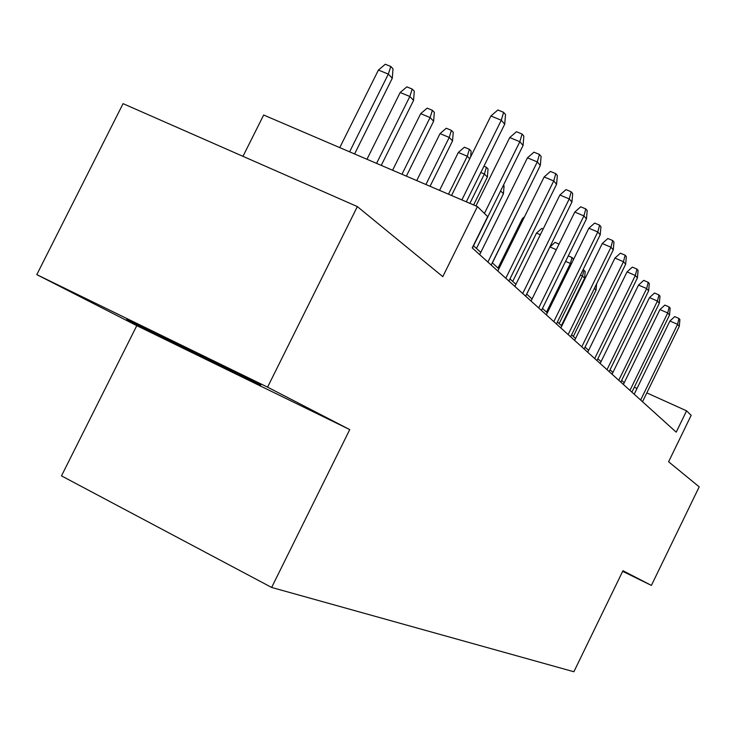 <?xml version="1.0" encoding="UTF-8"?>
<svg xmlns="http://www.w3.org/2000/svg" width="736" height="736" viewBox="0 0 736 736"><rect width="100%" height="100%" fill="white"/><g stroke="black" fill="none" stroke-linecap="round" stroke-linejoin="round"><path stroke-width="1.1" d="M136.786 325.652L349.738 429.594L267.573 387.145L36.8 274.629L136.786 325.652L61.484 475.87L271.648 587.457L573.878 671.747L622.96 570.731L651.397 585.414L699.2 486.846L668.601 461.766L691.178 415.334L686.578 410.835L646.824 392.895M36.8 274.629L123.068 103.647L357.346 206.586L442.787 276.635L477.406 206.577L263.663 115.018L242.972 156.326M622.665 571.338L651.397 585.414M267.573 387.145L357.346 206.586M477.406 206.577L487.683 216.614L472.227 247.912L676.209 432.161L686.578 410.835M349.738 429.594L271.648 587.457M624.238 382.702L621.662 380.374M612.922 372.434L610.043 369.822M601.064 361.661L597.862 358.754M588.625 350.364L585.056 347.125M575.552 338.486L571.596 334.889M561.807 326.002L557.419 322.009M547.326 312.846L542.469 308.43M532.064 298.972L526.682 294.087M515.927 284.317L509.984 278.916M498.87 268.815L492.292 262.844M480.783 252.393L473.515 245.787M637.008 388.47L634.303 387.246M623.355 384.431L624.211 382.692M126.951 319.682L255.65 383.217L260.838 384.992L195.509 352.314L126.721 318.771L126.951 319.682L127.273 319.038M255.981 382.564L255.65 383.217M191.112 350.17L190.486 351.422M461.868 199.925L501.29 120.226L490.903 115.984L497.849 109.986L503.617 112.332L501.29 120.226L504.712 124.191L466.32 201.83M490.903 115.984L451.545 195.5M503.617 112.332L505.512 114.568L504.712 124.191M378.414 70.058L385.305 64.253L390.807 66.488L393.006 68.807L392.288 78.237L388.323 74.106L378.414 70.058L339.756 147.614M390.807 66.488L388.323 74.106L349.6 151.837M392.288 78.237L354.577 153.962M484.417 213.431L519.846 141.708L509.735 137.558L516.451 131.726L522.063 134.026L519.846 141.708L523.066 145.443L472.392 248.06M509.735 137.558L475.934 205.951M522.063 134.026L523.848 136.114L523.066 145.443M487.894 262.071L537.289 161.92L527.445 157.844L533.95 152.168L539.414 154.422L537.289 161.92L540.325 165.425L491.197 265.052M527.445 157.844L479.679 254.638M539.414 154.422L541.098 156.391L540.325 165.425M505.807 278.245L553.73 180.955L544.134 176.962L550.436 171.424L555.763 173.641L553.73 180.955L556.591 184.267L508.926 281.06M544.134 176.962L497.794 271.004M555.763 173.641L557.345 175.499L556.591 184.267M522.716 293.517L569.241 198.922L559.894 195.003L566.002 189.612L571.191 191.774L569.241 198.922L571.946 202.041L525.651 296.176M559.894 195.003L514.887 286.442M571.191 191.774L572.691 193.531L571.946 202.041M400.182 92.515L406.852 86.857L412.215 89.056L414.285 91.236L413.577 100.372L409.842 96.48L400.182 92.515L366.97 159.27M412.215 89.056L409.842 96.48L376.574 163.383M413.577 100.372L381.248 165.388M420.688 113.666L427.147 108.155L432.372 110.308L434.323 112.36L433.624 121.219L430.1 117.558L420.688 113.666L392.582 170.246M432.372 110.308L430.1 117.558L401.957 174.257M433.624 121.219L406.364 176.152M440.036 133.612L446.292 128.239L451.398 130.355L453.238 132.305L452.548 140.898L449.227 137.439L440.036 133.612L416.732 180.587M451.398 130.355L449.227 137.439L425.886 184.515M452.548 140.898L430.054 186.291M469.724 158.764L467.286 156.225L458.326 152.472L439.558 190.366M458.326 152.472L464.388 147.228L469.375 149.307L467.286 156.225L448.491 194.194M469.375 149.307L471.114 151.147L470.644 156.906M538.688 307.942L583.915 215.906L574.788 212.06L580.713 206.798L585.782 208.923L583.915 215.906L586.463 218.859L541.475 310.463M574.788 212.06L531.042 301.042M585.782 208.923L587.199 210.588L586.463 218.859M483.938 166.216L486.386 167.247L488.042 168.986L487.37 177.109L484.389 174.009L469.881 203.357M486.386 167.247L484.389 174.009L480.82 172.509M487.37 177.109L473.607 204.948M553.812 321.604L597.798 231.978L588.883 228.215L594.651 223.082L599.592 225.161L597.798 231.978L600.217 234.784L556.453 323.987M588.883 228.215L546.342 314.861M599.592 225.161L600.935 226.743L600.217 234.784M503.424 185.205L504.077 185.895L503.424 193.807L476.45 248.446M503.424 193.807L500.618 190.891M568.146 334.558L610.963 247.222L602.26 243.524L607.862 238.519L612.692 240.562L610.963 247.222L613.263 249.89L570.648 336.821M602.26 243.524L560.85 327.962M612.692 240.562L613.962 242.061L613.263 249.89M518.696 209.291L492.393 262.936M581.762 346.849L623.466 261.703L614.956 258.069L620.411 253.175L625.131 255.18L623.466 261.703L625.646 264.233L584.136 349.002M614.956 258.069L574.623 340.4M625.131 255.18L626.336 256.606L625.646 264.233M523.416 218.997L522.413 218.564L498.024 268.051M522.413 218.564L524.566 216.669M594.697 358.542L635.343 275.466L627.035 271.897L632.334 267.113L636.953 269.082L635.343 275.466L637.422 277.868L596.96 360.585M627.035 271.897L587.714 352.231M636.953 269.082L638.103 270.434L637.422 277.868M607.016 369.665L646.659 288.567L638.526 285.062L643.696 280.379L648.214 282.32L646.659 288.567L648.637 290.858L609.169 371.616M638.526 285.062L600.171 363.483M648.214 282.32L649.308 283.608L648.637 290.858M618.755 380.264L657.441 301.052L649.483 297.611L654.525 293.029L658.941 294.934L657.441 301.052L659.327 303.232L620.807 382.122M649.483 297.611L612.048 374.21M658.941 294.934L659.99 296.157L659.327 303.232M629.952 390.384L667.727 312.956L659.934 309.58L664.847 305.1L669.18 306.967L667.727 312.956L669.53 315.045L631.911 392.15M659.934 309.58L623.383 384.45M669.18 306.967L670.174 308.136L669.53 315.045M540.334 234.738L536.498 233.091L512.716 281.4M536.498 233.091L541.77 228.427L543.15 229.016M556.287 249.679L549.921 246.937L526.718 294.115M549.921 246.937L555.064 242.365L559.047 244.076M571.182 264.27L570.409 263.46L546.517 312.11M568.275 255.898L572.001 257.508L570.409 263.46L565.579 261.381M572.001 257.508L573.234 258.796L573.096 260.378M583.059 269.762L585.194 271.409L584.596 278.217L582.48 276.018L559.148 323.582M584.025 270.176L582.48 276.018L580.428 275.126M584.596 278.217L561.356 325.588M640.642 400.034L677.552 324.337L669.916 321.016L674.719 316.627L678.96 318.458L677.552 324.337L679.273 326.333L642.519 401.727M669.916 321.016L634.202 394.22M678.96 318.458L679.908 319.58L679.273 326.333M596.602 283.875L596.04 290.122L573.326 336.462M596.04 290.122L594.384 288.402"/></g></svg>
